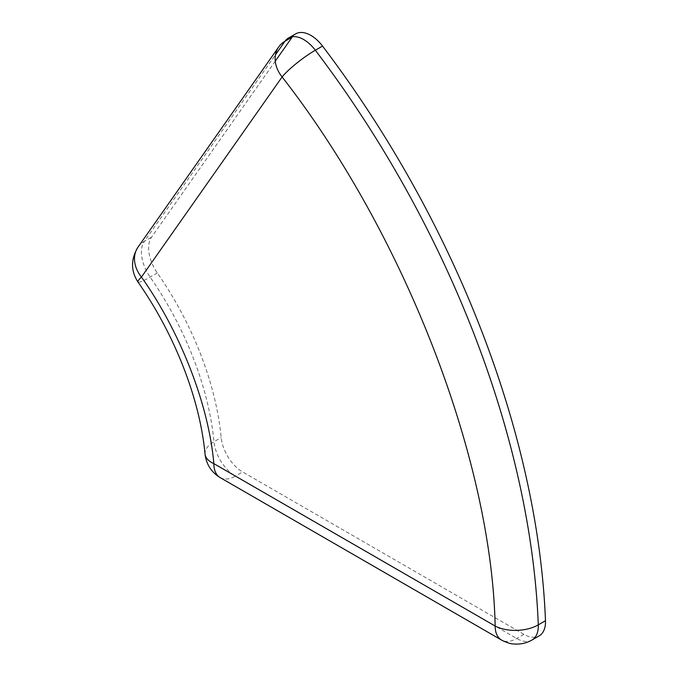 <?xml version="1.0" encoding="UTF-8"?>
<svg xmlns="http://www.w3.org/2000/svg" width="678" height="678" viewBox="0 0 678 678"><rect width="100%" height="100%" fill="white"/><g stroke="black" fill="none" stroke-linecap="round" stroke-linejoin="round"><path stroke-width="0.51" stroke-dasharray="3.39 2.54" d="M295.625 33.9A30.518 17.62 -120 0 0 292.455 36.722M275.268 61.156L151.533 237.19A30.518 17.62 -120 0 0 157.313 272.946A228.893 132.151 60 0 1 221.181 437.573A30.518 17.62 -120 0 0 242.614 471.93L523.933 634.345A30.518 17.62 -120 0 0 539.188 635.862M205.044 454.107A30.518 15.425 174.5 0 1 213.994 441.725L221.181 437.573M531.993 640.015A30.518 17.62 60 0 1 516.738 638.498L235.419 476.083L242.614 471.93M523.933 634.345L516.738 638.498A30.518 17.62 -60 0 1 501.491 640.015M220.164 477.6A30.518 17.62 120 0 0 235.419 476.083A30.518 17.62 60 0 1 213.994 441.725A228.893 132.151 60 0 0 150.118 277.099A30.518 17.62 60 0 1 144.346 241.343L151.533 237.19M157.313 272.946L150.118 277.099A30.518 3.576 145.2 0 1 137.965 281.997M138.066 247.038A30.518 24.069 -144.9 0 1 144.346 241.343L275.488 54.774"/><path stroke-width="1.02" d="M275.488 54.774L284.997 41.231A30.518 17.62 60 0 1 288.43 38.053A30.518 17.62 60 0 1 303.685 39.561A30.518 17.62 60 0 1 315.338 50.231A30.518 5.322 142.8 0 0 282.107 76.945A30.518 24.069 -144.9 0 1 278.717 46.935A30.518 24.069 -144.9 0 1 284.997 41.231L292.193 37.078L275.268 61.156M501.491 640.015A30.518 17.62 -60 0 1 501.474 640.015A30.518 17.62 -60 0 1 495.152 626.04A30.518 16.78 -2.3 0 0 538.29 624.87A30.518 17.62 60 0 1 531.993 640.015L539.188 635.862A30.518 17.62 -120 0 0 545.485 620.717A686.678 396.452 -120 0 0 322.533 46.079A30.518 17.62 -120 0 0 310.88 35.409A30.518 17.62 -120 0 0 295.625 33.9L288.43 38.053M205.044 454.107C206.341 464.43 211.383 472.252 220.164 477.6A30.518 17.62 120 0 1 213.841 463.625C208.816 405.097 180.662 332.525 141.448 277.048L282.107 76.945C404.215 233.444 491.703 458.938 495.152 626.04L213.841 463.625A30.518 15.425 174.5 0 1 205.044 454.107C200.044 399.749 175.094 335.042 137.965 281.997A30.518 3.576 145.2 0 1 141.448 277.048A30.518 24.069 -144.9 0 1 138.066 247.038C130.744 259.123 130.71 270.776 137.965 281.997M531.993 640.015L531.993 640.015C526.247 643.269 520.077 644.575 513.509 643.93C509.475 644.303 499.711 639.21 501.474 640.015L220.164 477.6M322.533 46.079L315.338 50.231A686.678 396.452 60 0 1 538.29 624.87L545.485 620.717M278.717 46.935L138.066 247.038"/></g></svg>
